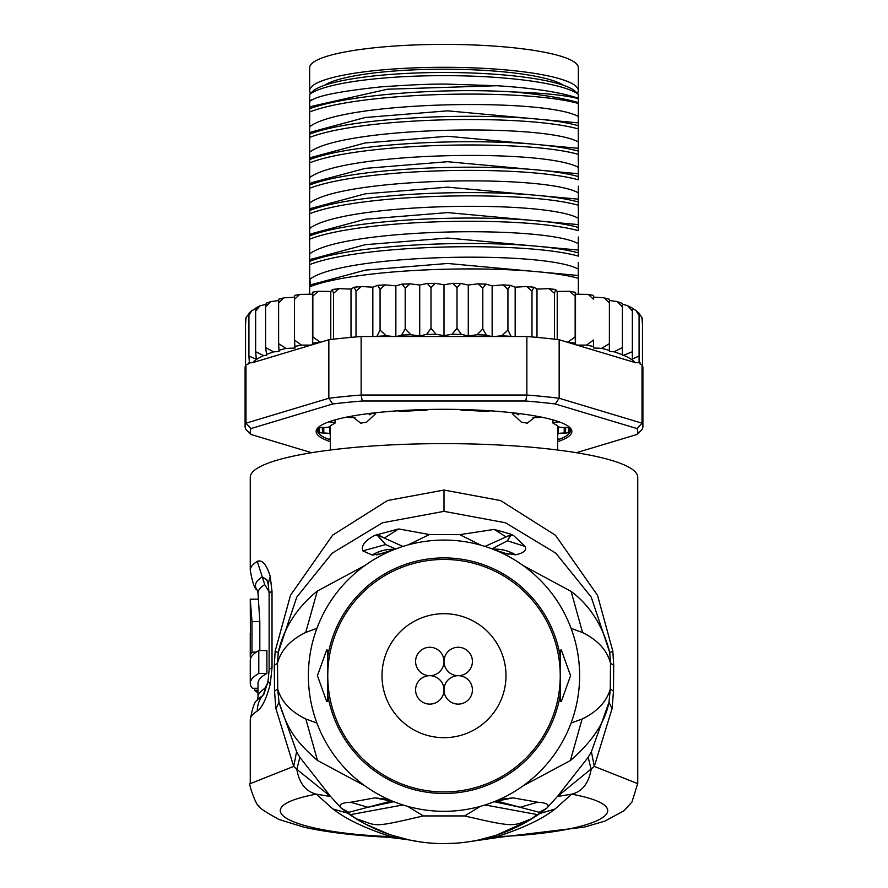 <?xml version="1.0" encoding="UTF-8"?>
<svg xmlns="http://www.w3.org/2000/svg" width="888" height="888" viewBox="0 0 888 888"><rect width="100%" height="100%" fill="white"/><g stroke="black" fill="none" stroke-linecap="round" stroke-linejoin="round"><path stroke-width="1.33" d="M444 661.482A14.208 14.208 0 0 0 429.792 647.274A14.208 14.208 0 0 0 415.584 661.482A14.208 14.208 0 0 0 429.792 675.69A14.208 14.208 0 0 0 444 661.482A14.208 14.208 0 0 0 458.208 675.69A14.208 14.208 0 0 0 472.416 661.482A14.208 14.208 0 0 0 458.208 647.274A14.208 14.208 0 0 0 444 661.482M429.792 675.69A14.208 14.208 0 0 0 415.584 689.898A14.208 14.208 0 0 0 429.792 704.106A14.208 14.208 0 0 0 444 689.898A14.208 14.208 0 0 0 429.792 675.69M472.416 689.898A14.208 14.208 0 0 0 458.208 675.69A14.208 14.208 0 0 0 444 689.898A14.208 14.208 0 0 0 458.208 704.106A14.208 14.208 0 0 0 472.416 689.898M505.994 675.69A61.994 61.994 0 0 0 444 613.697A61.994 61.994 0 0 0 382.007 675.69A61.994 61.994 0 0 0 444 737.684A61.994 61.994 0 0 0 505.994 675.69M309.679 90.62L309.679 67.721A134.321 23.321 0 0 1 432.29 44.489A134.321 23.321 0 0 1 444 44.4A134.321 23.321 0 0 1 578.321 67.721L578.321 90.62A134.321 23.321 180 0 0 444 67.299A134.321 23.321 180 0 0 432.29 67.388A134.321 23.321 180 0 0 309.679 90.62A134.321 23.321 180 0 0 310.611 93.362M577.389 93.362A134.321 23.321 180 0 0 578.321 90.62M563.469 85.292A123.343 21.423 180 0 0 444 69.197A123.343 21.423 180 0 0 324.531 85.292M330.336 426.007L330.336 450.016M557.664 426.007L557.664 450.016M527.261 423.165L521.367 422.144A113.664 19.736 180 0 1 527.261 423.165L534.576 417.46M521.367 422.144L512.665 413.941L512.665 412.776M366.633 422.144L360.739 423.165A113.664 19.736 180 0 1 366.633 422.144L375.335 413.941L375.335 412.776M360.739 423.165L353.424 417.46M515.551 413.109L512.665 413.941M375.335 413.941L372.449 413.109M364.979 785.913L317.482 760.461C292.729 738.849 287.013 727.106 279.01 702.275L277.711 688.999L277.5 663.17C280.93 650.216 290.343 639.971 305.716 632.423L316.916 628.36M316.916 723.032L305.827 719.014C290.698 711.621 281.329 701.62 277.711 688.999L274.514 691.175L275.924 708.613L293.706 766.4L250.261 783.649M637.739 783.66L594.294 766.4L612.076 708.613L613.486 691.175L613.697 665.334L612.842 651.182L597.524 595.337L555.488 535.275L500.555 500.555L444 490.043L387.557 500.51L332.645 535.153L290.509 595.271L275.158 651.182L274.303 665.334L274.514 691.175M495.881 835.386L478.565 840.004L496.836 836.651C596.792 832.944 646.453 808.247 571.717 794.138C582.14 791.674 588.622 783.405 591.175 769.352L588.167 757.298L557.398 796.503L571.717 794.138L555.033 809.012C542.501 818.98 523.11 828.193 496.836 836.651L499.2 837.317L584.293 827.117L604.739 821.178L623.82 810.855L631.956 802.042L637.739 783.416L637.739 477.267A193.739 33.644 180 0 0 444 443.623A193.739 33.644 180 0 0 250.261 477.267L250.261 570.329A193.739 33.644 -0 0 1 257.276 561.36C262.215 559.44 266.533 564.446 270.218 576.368L272.017 591.497L272.017 667.854L270.218 684.215C266.411 698.701 262.104 707.636 257.276 711.033A193.739 33.644 180 0 0 250.261 720.002L250.261 783.405C247.441 781.595 257.109 808.036 258.808 805.671C257.798 806.926 264.569 811.554 279.143 819.535L303.907 827.161C326.862 832.278 355.167 835.664 388.8 837.317L391.164 836.651C291.22 832.944 241.547 808.247 316.283 794.138L330.602 796.503L299.833 757.298L296.603 751.725L279.01 702.275L275.924 708.613M588.167 757.298L591.397 751.725L594.294 766.4L557.398 796.503L546.686 808.291L531.779 818.747C512.609 825.585 518.226 828.56 464.668 815.928L423.332 815.928C369.608 828.449 378.621 825.873 356.243 818.758L347.541 813.13L332.967 809.012L316.283 794.138C305.672 791.419 299.178 783.161 296.836 769.352L293.706 766.4L296.603 751.725M612.076 708.613L608.99 702.275L591.397 751.725M613.486 691.175L610.289 688.999L608.99 702.275C605.05 722.355 592.185 741.78 570.396 760.561L523.065 785.88M356.243 818.758L341.358 808.324L330.602 796.503L296.836 769.352L299.833 757.298M348.229 813.552L348.795 812.309L341.358 808.324C338.395 804.661 341.492 802.641 350.66 802.264L374.969 797.857L388.711 799.533M499.278 799.533L513.031 797.857L537.584 802.23L520.168 807.281L539.205 812.298L539.627 813.663L542.934 811.377M539.205 812.298L546.686 808.291C550.227 804.861 547.197 802.841 537.584 802.23M539.449 813.83L534.965 816.827M534.72 816.982L529.348 820.29M529.181 820.39L496.303 835.253M612.842 651.182L609.767 652.547L610.511 663.17L610.289 688.999C606.659 701.642 597.258 711.665 582.084 719.047L571.084 723.032M274.303 665.334L277.5 663.17L278.233 652.547L296.792 597.069L332.079 553.246L382.495 522.777L444 511.355L505.505 522.777L555.921 553.246L591.219 597.069L609.767 652.547C602.897 625.885 590.009 605.516 571.117 591.419L523.076 565.523M571.084 628.36L582.584 632.567C597.79 640.104 607.092 650.305 610.5 663.17L613.697 665.334M365.001 565.456L317.316 591.064C296.714 607.725 283.683 628.216 278.233 652.547L275.158 651.182M386.569 552.836L372.272 555.089L362.815 550.871C360.95 545.809 364.901 540.67 374.681 535.431L398.645 528.937L429.404 534.543L459.751 534.654L494.216 529.403L510.689 534.11L513.741 535.675L525.197 546.464C526.728 550.382 523.476 553.169 515.451 554.811L501.087 552.68M579.62 675.69A135.62 135.62 0 0 0 444 540.071A135.62 135.62 0 0 0 308.38 675.69A135.62 135.62 0 0 0 444 811.31A135.62 135.62 0 0 0 579.62 675.69M560.239 650.249L560.239 675.69L560.239 650.249L561.305 649.861L570.573 675.69L561.305 701.52L560.239 701.132L560.239 675.69L560.239 701.132M327.761 701.132L327.761 650.249L326.695 649.861L317.427 675.69L326.695 701.52L327.761 701.132L327.761 675.69A116.239 116.239 0 0 1 444 559.451A116.239 116.239 0 0 1 560.239 675.69A116.239 116.239 0 0 1 444 791.941A116.239 116.239 0 0 1 327.761 675.69L327.761 650.249M515.451 554.811A38.75 38.095 -111.2 0 0 493.018 549.239M515.362 554.834A38.75 38.095 -111.2 0 0 493.062 549.261M508.491 554.323L493.706 549.506M376.756 554.922L393.983 549.628M372.272 555.089A38.75 38.062 -70.6 0 1 394.505 549.428M372.172 555.067A38.75 38.062 -70.6 0 1 394.55 549.406M395.726 548.962L385.647 544.599L377.356 534.909L402.908 546.453M362.815 550.871L385.647 544.599L377.123 535.109L374.681 535.431M376.956 534.287L384.326 538.05L398.645 528.937M408.214 544.877L429.404 534.543L408.047 544.932M480.908 545.199L459.751 534.654L480.741 545.143M484.97 546.409L510.6 534.898L507.437 540.814L491.985 548.851M494.216 529.403L505.894 536.807L510.6 534.898L510.689 534.11M513.741 535.675L510.911 535.153L507.437 540.814L525.197 546.464M499.2 837.317L467.321 841.968M444 843.6A167.91 167.91 0 0 1 349.872 814.729L349.872 814.729A167.91 167.91 0 0 0 538.095 814.751L540.115 813.375L538.095 814.751A167.91 167.91 0 0 1 444 843.6L455.755 843.189M420.679 841.968L409.435 840.004L390.598 834.887M390.187 834.742L365.956 824.364M365.734 824.242L359.895 821.012M359.684 820.9L348.529 813.774L351.071 814.518L402.974 804.95M347.885 813.375L348.873 813.974M345.055 811.366L348.374 813.663M409.368 839.993L391.164 836.651C365.712 828.56 346.309 819.358 332.967 809.012M348.795 812.309L390.964 801.12M350.66 802.264L368.065 807.292L393.872 801.709M374.969 797.857L391.264 801.154M497.036 801.12L520.168 807.281L494.128 801.709M513.031 797.857L496.736 801.154M531.779 818.747L536.951 814.507L485.026 804.95M464.668 815.928L480.308 806.36M423.332 815.928L407.692 806.36M250.261 570.329C252.436 582.584 254.712 589.121 257.087 589.921A188.578 32.745 -0 0 1 262.26 576.856L266.899 579.897L268.154 583.904L269.12 593.561A25.83 4.484 180 0 1 272.017 591.497M263.681 694.594L262.26 696.003A188.578 32.745 180 0 0 257.087 700.41C254.712 701.209 252.436 707.747 250.261 720.002M257.276 561.36L264.746 584.615L269.086 591.708M267.532 683.671L264.746 688.489A185.992 32.301 0 0 0 258.008 697.102L258.008 683.327A185.992 32.301 180 0 1 266.899 673.459L266.899 650.56L258.785 650.56A193.739 33.644 180 0 0 250.261 660.428L250.261 683.327A193.739 33.644 -0 0 1 258.785 673.459L266.899 673.459M259.818 650.56L259.818 621.6L258.008 593.228A185.992 32.301 180 0 1 264.746 584.615M254.445 688.255L254.445 690.276L258.008 690.276M258.008 692.74A193.739 33.644 0 0 1 254.445 690.276M258.008 688.255L252.359 688.255A193.739 33.644 -0 0 1 250.261 683.327M251.992 621.6L250.261 599.4L250.372 632.6A193.739 33.644 180 0 0 250.261 633.721L250.261 656.609A193.739 33.644 0 0 1 251.992 652.125L251.992 621.6L259.818 621.6M256.255 652.125L251.992 652.125M250.993 657.509L250.327 657.509A193.739 33.644 0 0 1 250.261 656.609M250.472 657.509L250.472 658.863M258.785 650.56L258.785 673.459M576.379 452.702L636.985 434.476A193.739 33.644 180 0 0 636.985 428.549L555.255 403.973A193.739 33.644 180 0 0 525.729 401.01L362.271 401.01A193.739 33.644 180 0 0 332.745 403.973L251.015 428.549A193.739 33.644 180 0 0 251.015 434.476L311.621 452.702M330.336 441.68A127.872 22.2 0 0 1 318.137 427.594A127.872 22.2 0 0 1 444 409.313A127.872 22.2 0 0 1 569.863 427.594A127.872 22.2 0 0 1 557.664 441.68M321.023 342.102L319.891 342.08L312.854 336.852L312.532 344.655L328.838 339.749L328.838 398.257L245.965 423.188L251.015 428.549M245.099 426.429L245.099 367.91A198.901 34.543 180 0 1 245.521 365.656A198.901 34.543 0 0 1 245.965 364.668L245.965 423.188A198.901 34.543 180 0 0 245.099 426.429A198.901 34.543 180 0 0 245.965 429.659L251.015 434.476M511.233 336.508L507.936 330.114L501.731 335.797L494.261 336.508L526.861 336.508A198.901 34.543 0 0 1 531.979 336.929A198.901 34.543 0 0 1 554.512 339.194A198.901 34.543 0 0 1 559.163 339.749L635.375 362.67A193.739 33.644 180 0 0 623.576 355.289L622.399 355.078L622.399 347.552L614.085 351.803L609.39 351.326L609.39 343.634L601.676 348.362L593.55 347.985L593.55 340.049L586.469 345.11L576.878 345.077M526.861 336.508L526.861 395.027L361.139 395.027A198.901 34.543 180 0 0 328.838 398.257L332.745 403.973M614.085 351.803A193.739 33.644 180 0 1 622.399 354.789L622.399 304.207L627.661 305.661L632.356 311.022L632.356 308.425L635.852 310.4L639.083 315.384L639.083 313.542L639.083 362.482L640.048 362.693L640.048 364.08L642.035 364.668L642.035 423.188L559.163 398.257A198.901 34.543 180 0 0 526.861 395.027L525.729 401.01M555.255 403.973L559.163 398.257L559.163 339.749M642.035 364.668A198.901 34.543 0 0 1 642.479 365.656L642.479 319.07L641.902 317.46L642.479 324.375M636.985 434.476L642.035 429.659A198.901 34.543 180 0 0 642.901 426.429A198.901 34.543 180 0 0 642.035 423.188L636.985 428.549M642.901 426.429L642.901 367.91A198.901 34.543 180 0 0 642.479 365.656M362.271 401.01L361.139 395.027L361.139 336.508L393.739 336.508L386.269 335.797L380.064 330.114L376.767 336.508M328.838 339.749A198.901 34.543 0 0 1 333.488 339.194A198.901 34.543 0 0 1 356.021 336.929A198.901 34.543 0 0 1 361.139 336.508M639.083 313.542L641.902 317.46M640.048 362.693L635.375 362.67M245.521 365.656L245.521 319.858L246.043 317.593L248.995 313.608M245.521 324.375L246.043 317.593M361.349 286.513L354.057 287.235L356.021 291.142L361.349 286.513L372.827 287.19L377.755 285.326L380.064 289.41L385.126 284.893L395.859 285.836L402.186 284.105L405.194 288.245L409.879 283.838L419.724 285.015L427.35 283.439L430.991 287.656L435.198 283.35L444 284.737L452.802 283.35L457.009 287.656L460.65 283.439L468.276 285.015L478.121 283.838L482.806 288.245L485.814 284.105L492.141 285.836L502.874 284.893L507.936 289.41L510.245 285.326L515.173 287.19L526.651 286.513L531.979 291.142L533.943 287.235L536.996 289.066L549.05 288.656L554.512 293.406L555.577 289.532L557.22 291.408L569.708 291.297L575.147 296.148L575.291 292.296L575.513 294.194L588.278 294.405L593.55 299.345L593.55 295.46L588.278 294.405M526.651 286.513L533.943 287.235M549.05 288.656L555.577 289.532M569.708 291.297L575.291 292.296M593.55 297.103L603.973 297.813L609.39 302.93L609.39 299.511M601.676 348.362A193.739 33.644 180 0 1 609.39 350.394L609.39 300.455L617.093 301.554L622.399 306.848L622.399 303.907M338.95 288.656L332.423 289.532L333.488 293.406L338.95 288.656L351.004 289.066L351.004 337.385M318.293 291.297L312.743 292.141L312.854 296.148L318.293 291.297L330.78 291.408L330.78 339.516M299.722 294.405L294.661 295.415L294.45 299.345L299.722 294.405L312.487 294.194L312.487 344.666M283.849 297.857L278.81 299.178L278.61 302.93L283.849 297.857L294.483 297.214M266.411 303.585L265.601 306.848L270.74 301.609L278.654 300.544M249.406 313.242L248.918 315.384L251.859 310.622L255.777 308.524M256.332 308.325L255.644 311.022L259.94 305.849L265.723 304.429M566.977 342.102L568.109 342.08L575.147 336.852L575.147 296.148M575.147 336.852L575.468 344.655M444 335.62L436.097 334.299L430.991 328.36L426.573 334.41L419.724 335.897L410.9 334.765L405.194 328.949L401.531 335.087L396.57 336.508L491.43 336.508L486.469 335.087L482.806 328.949L477.1 334.765L468.276 335.897L461.427 334.41L457.009 328.36L451.903 334.299L444 335.62L444 284.737M263.669 355.611A193.739 33.644 180 0 0 252.625 362.67L311.122 345.077L301.531 345.11L294.45 340.049L295.06 348.063L286.069 348.429L278.61 343.634L279.098 351.382L273.648 351.881L265.601 347.552L266.711 355.156L263.669 355.611L255.644 351.726L255.644 311.022M312.709 292.296L312.487 294.194M332.423 289.532L330.78 291.408M354.057 287.235L351.004 289.066M265.601 347.552L265.601 306.848M255.644 351.726L256.332 359.152L248.918 356.088L248.918 315.384M248.918 356.088L249.406 362.815L248.729 363.847L245.965 364.668M252.625 362.67L248.729 362.948M312.854 336.852L312.854 296.148M312.532 344.655L311.122 345.077M333.488 339.194L333.488 293.406M356.021 336.929L356.021 291.142M372.827 287.19L372.827 336.508M380.064 330.114L380.064 289.41M494.261 336.508L491.43 336.508M393.739 336.508L396.57 336.508M405.194 328.949L405.194 288.245M395.859 285.836L395.859 336.508M457.009 328.36L457.009 287.656M468.276 285.015L468.276 335.897M482.806 328.949L482.806 288.245M492.141 285.836L492.141 336.508M507.936 330.114L507.936 289.41M515.173 287.19L515.173 336.508M531.979 336.929L531.979 291.142M536.996 289.066L536.996 337.385M554.512 339.194L554.512 293.406M557.22 291.408L557.22 339.516M575.513 294.194L575.513 344.666M593.55 340.049L593.55 346.52A193.739 33.644 180 0 0 586.469 345.11M609.39 343.634L609.39 302.93M622.399 347.552L622.399 306.848M632.356 308.425L632.356 358.996L632.356 351.726L623.576 355.289M632.356 351.726L632.356 311.022M639.083 362.482L639.083 356.088L632.356 358.996M639.083 356.088L639.083 315.384M430.991 328.36L430.991 287.656M419.724 285.015L419.724 335.897M294.45 340.049L294.45 299.345M278.61 343.634L278.61 302.93M309.679 294.206L309.679 100.688L313.442 99.156L309.679 101.276L309.679 94.272L312.41 91.619A133.677 23.21 0 0 1 444 72.494A133.677 23.21 0 0 1 575.591 91.619L578.321 94.272L578.321 98.646C565.39 95.194 543.467 92.951 512.587 91.93C443.068 87.59 347.674 94.561 309.679 108.736M309.679 118.726L309.679 125.064M309.679 144.167L309.679 150.505M309.679 168.487L309.679 175.946M309.679 193.928L309.679 201.387M309.679 219.369L309.679 220.468M309.679 220.479L309.679 226.829M309.679 244.811L309.679 252.27M309.679 270.252L309.679 277.7M309.679 111.966C361.727 91.475 525.696 88.534 578.321 103.474L578.321 116.506C545.232 97.669 342.768 101.077 309.679 126.718M309.679 162.848C361.594 142.324 526.351 139.449 578.321 154.357L578.321 167.388C545.232 148.551 342.768 151.948 309.679 177.6M578.321 160.717L578.321 151.127C525.163 136.23 363.048 138.994 309.679 159.618M309.679 137.407C363.048 116.794 525.163 114.019 578.321 128.915L578.321 141.947C545.232 123.11 342.768 126.518 309.679 152.159M309.679 188.289C362.848 167.699 524.952 164.879 578.321 179.798L578.321 176.568C526.351 161.649 361.594 164.535 309.679 185.048M578.321 104.673L578.321 102.631A154.989 26.918 180 0 0 512.587 91.93M578.321 135.276L578.321 125.685C525.696 110.734 361.727 113.686 309.679 134.177M309.679 213.719C362.304 193.118 526.284 190.365 578.321 205.239L578.321 201.998C524.952 187.091 362.848 189.899 309.679 210.489M309.679 239.161C362.015 218.681 524.997 215.706 578.321 230.669L578.321 227.439C526.284 212.576 362.304 215.329 309.679 235.931M309.679 264.602C362.959 243.934 526.073 241.27 578.321 256.11L578.321 252.88C524.997 237.917 362.015 240.881 309.679 261.372M578.321 294.206L578.321 278.321C526.073 263.481 362.959 266.145 309.679 286.813M313.442 99.156C322.033 94.883 344.322 90.809 380.308 86.935C412.398 84.649 435.497 83.727 449.583 84.194L496.892 85.725L387.401 89.222L312.021 106.249L309.679 107.526M496.892 85.725C533.078 87.99 560.217 92.163 578.321 98.246M578.321 116.506L578.321 122.855L447.596 110.834L365.268 117.505L311.71 131.857M578.321 122.855L578.321 125.685M578.321 141.947L578.321 148.296L447.552 136.275L365.223 142.946L311.577 157.365M578.321 148.296L578.321 151.127M578.321 167.388L578.321 173.726L447.574 161.716L365.234 168.387L312.01 182.573M578.321 173.726L578.321 176.568M578.321 186.158L578.321 201.998M578.321 262.471L578.321 278.321M578.321 237.041L578.321 252.88M578.321 98.646L578.321 102.631L578.321 98.646M578.321 205.239L578.321 227.439M578.321 199.167L447.63 187.157L365.312 193.817L311.555 208.258M578.321 224.609L447.641 212.598L365.323 219.247L311.544 233.711M578.321 250.05L447.652 238.04L365.334 244.688L311.533 259.152M578.321 275.491L447.652 263.47L365.345 270.13L311.51 284.604M578.321 192.829C545.232 173.993 342.768 177.389 309.679 203.041M578.321 218.27C545.232 199.423 342.768 202.83 309.679 228.471M578.321 243.701C545.232 224.864 342.768 228.272 309.679 253.913M578.321 269.142C545.299 250.349 343.445 253.679 309.856 279.232L310.411 285.203M578.321 94.383A137.551 23.887 180 0 0 444 75.635A137.551 23.887 180 0 0 309.679 94.383M565.578 427.394L568.486 427.794A125.286 21.756 0 0 1 569.286 430.236A125.286 21.756 0 0 1 568.486 432.689L565.578 433.078L565.578 427.394L564.213 427.428A5.162 0.899 180 0 1 558.441 426.695A116.239 20.191 180 0 0 553.302 423.365A5.162 0.899 0 0 1 552.991 423.065A5.162 0.899 0 0 1 556.199 422.233L557.464 422.144L557.464 421.278M557.664 438.35L558.852 438.927A125.286 21.756 0 0 1 557.664 439.394M330.336 439.394A125.286 21.756 0 0 1 329.148 438.927L330.336 438.35M323.787 433.044L319.514 432.689A125.286 21.756 0 0 1 318.714 430.236A125.286 21.756 0 0 1 319.514 427.794L323.787 427.428L323.787 433.044A5.162 0.899 180 0 1 329.559 433.777A116.239 20.191 180 0 0 330.336 434.476M569.175 426.984A126.573 21.978 0 0 1 557.664 439.915M330.336 439.915A126.573 21.978 0 0 1 318.825 426.984M397.991 410.789A5.162 0.899 0 0 0 404.429 411.255A116.239 20.191 180 0 1 423.62 410.367A5.162 0.899 180 0 0 427.883 409.479M490.01 410.789A5.162 0.899 180 0 1 483.572 411.255A116.239 20.191 180 0 0 464.38 410.367A5.162 0.899 0 0 1 460.117 409.479M518.87 414.796A5.162 0.899 0 0 1 517.038 414.108A5.162 0.899 0 0 1 518.115 413.564L518.537 413.464M532.922 417.238A5.162 0.899 180 0 0 540.026 417.371L541.625 417.171M559.018 421.811L557.464 422.144M557.664 434.476A116.239 20.191 180 0 0 558.441 433.777A5.162 0.899 0 0 1 564.213 433.044L565.578 433.078M328.982 421.811L331.801 422.233A5.162 0.899 180 0 1 335.009 423.065A5.162 0.899 180 0 1 334.698 423.365A116.239 20.191 180 0 0 329.559 426.695A5.162 0.899 0 0 1 323.787 427.428M346.376 417.171L347.974 417.371A5.162 0.899 0 0 0 355.078 417.238M369.131 414.796A5.162 0.899 180 0 0 370.962 414.108A5.162 0.899 180 0 0 369.885 413.564L369.464 413.464M305.827 719.014L317.482 760.461M539.771 813.552L555.033 809.012M444 490.043L444 511.355M582.084 719.047L570.396 760.561M305.716 632.423L317.316 591.064M582.584 632.567L571.117 591.419M560.239 694.694A117.782 117.782 0 0 1 327.761 694.694M327.761 656.687A117.782 117.782 0 0 1 560.239 656.687M270.218 576.368L268.165 583.904M272.017 667.854A25.83 4.484 180 0 0 269.12 669.918L269.12 593.561M270.218 684.215L268.01 681.362L263.769 694.471M257.276 711.033A25.83 24.52 -122.1 0 1 262.26 696.003A12.92 12.254 57.9 0 0 264.735 689.021L264.746 688.489M453.668 283.427A193.739 33.644 0 0 1 459.906 283.505M479.098 283.949A193.739 33.644 0 0 1 485.181 284.16M503.973 285.048A193.739 33.644 0 0 1 509.745 285.392M527.883 286.702A193.739 33.644 0 0 1 533.189 287.168M550.427 288.922A193.739 33.644 0 0 1 555.133 289.477M428.094 283.505A193.739 33.644 0 0 1 434.332 283.427M402.819 284.16A193.739 33.644 0 0 1 408.902 283.949M378.255 285.392A193.739 33.644 0 0 1 384.027 285.048M354.812 287.168A193.739 33.644 0 0 1 360.117 286.702M332.867 289.477A193.739 33.644 0 0 1 337.573 288.922M510.778 336.33A193.739 33.644 180 0 0 501.731 335.797M575.291 343.168A193.739 33.644 180 0 0 568.109 342.08M486.469 335.087A193.739 33.644 180 0 0 477.1 334.765M461.427 334.41A193.739 33.644 180 0 0 451.903 334.299M436.097 334.299A193.739 33.644 180 0 0 426.573 334.41M410.9 334.765A193.739 33.644 180 0 0 401.531 335.087M386.269 335.797A193.739 33.644 180 0 0 377.222 336.33M319.891 342.08A193.739 33.644 180 0 0 312.709 343.168M301.531 345.11A193.739 33.644 180 0 0 294.727 346.464M286.069 348.429A193.739 33.644 180 0 0 278.899 350.305M273.648 351.881A193.739 33.644 180 0 0 266.411 354.467M568.486 432.689L568.486 427.794M319.514 432.689L319.514 427.794M329.559 426.695L329.559 433.777M558.441 433.777L558.441 426.695M556.199 422.233L556.199 420.857M564.213 433.044L564.213 427.428M322.422 433.078L322.422 427.394M331.801 420.857L331.801 422.233M330.536 422.144L330.536 421.278M388.8 837.317L407.992 839.693M391.786 800.965L390.187 801.043L393.206 801.442M494.794 801.442L497.813 801.043L496.214 800.965M269.12 669.918L268.01 681.362M257.087 700.41L258.008 697.102M257.087 589.921L258.008 593.228M250.294 599.189L258.042 599.189M452.802 283.35L460.65 283.439M478.121 283.838L485.814 284.105M502.874 284.893L510.245 285.326M603.973 297.813L609.39 299.234M617.093 301.554L622.399 303.441M627.661 305.661L632.356 308.092M635.852 310.4L639.083 313.286M435.198 283.35L427.35 283.439M409.879 283.838L402.186 284.105M385.126 284.893L377.755 285.326M270.74 301.609L266.089 303.263M249.151 313.031L251.859 310.622M255.999 307.892L259.94 305.849M309.679 132.956L311.788 131.812M309.679 158.397L311.61 157.354M309.679 183.838L312.021 182.562M309.679 209.279L311.999 208.025M309.679 234.721L311.999 233.466M309.679 260.162L311.999 258.896M311.999 284.338L309.679 285.603M309.679 209.39L312.065 207.981M309.679 234.832L312.077 233.422M312.077 258.863L309.679 260.273M312.088 284.293L310.034 285.481M517.038 413.286L517.038 414.108M552.991 419.902L552.991 423.065M335.009 423.065L335.009 419.902M370.962 414.108L370.962 413.286"/></g></svg>
